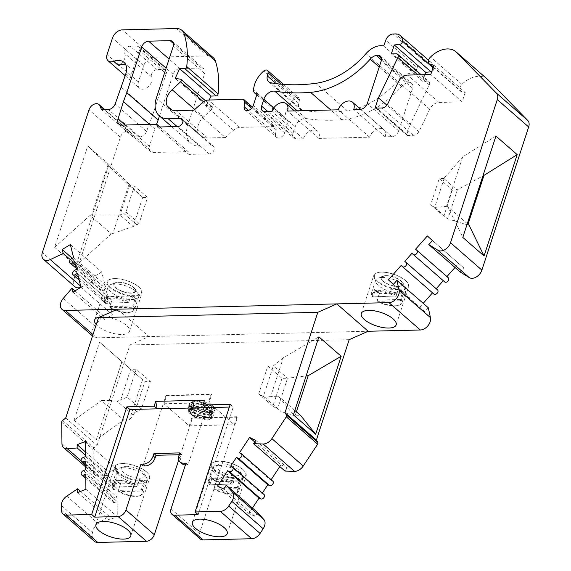 <?xml version="1.0" encoding="UTF-8"?>
<svg xmlns="http://www.w3.org/2000/svg" width="571" height="571" viewBox="0 0 571 571"><rect width="100%" height="100%" fill="white"/><g stroke="black" fill="none" stroke-linecap="round" stroke-linejoin="round"><path stroke-width="0.43" stroke-dasharray="2.85 2.14" d="M149.602 124.428L154.812 128.967L156.568 124.257M159.473 115.977L173.099 74.287A6.417 4.368 131.1 0 1 179.965 68.541L201.499 68.02A6.417 4.368 131.1 0 1 203.876 68.806A6.417 4.368 131.1 0 1 204.682 73.523L187.673 125.563A24.018 16.352 -48.9 0 0 190.693 143.207A24.018 16.352 -48.9 0 0 199.607 146.155L212.041 145.855L182.891 120.431M487.341 79.155A23.283 15.852 -48.9 0 0 461.882 84.38A5.382 3.662 -48.9 0 0 460.697 91.289A5.382 3.662 -48.9 0 0 461.982 91.895L465.222 92.495L433.846 65.13M465.222 92.495L462.153 101.888L430.777 74.523M462.153 101.888L438.985 102.452A9.165 6.238 -48.9 0 0 429.742 109.261L418.921 131.68L387.552 104.315M418.921 131.68A6.01 4.09 131.1 0 1 413.318 135.334L407.551 135.47A1.42 0.971 131.1 0 1 407.023 135.298A1.42 0.971 131.1 0 1 406.845 134.256L409.814 125.177L386.91 105.2M409.814 125.177L429.264 84.858A3.669 2.498 -48.9 0 0 429.028 81.61A3.669 2.498 -48.9 0 0 427.672 81.161L422.718 81.282L391.342 53.917M422.718 81.282L424.881 74.665M431.747 71.568A2.748 1.87 -48.9 0 0 433.874 68.52A12.905 8.786 -48.9 0 0 431.597 62.867A12.905 8.786 -48.9 0 0 426.815 61.283L424.474 61.34A6.738 4.589 -48.9 0 0 417.18 67.656L385.803 40.291M417.18 67.656L415.003 73.366L383.633 45.994M415.003 73.366A18.336 12.483 -48.9 0 0 397.366 81.003A69.669 47.429 131.1 0 1 347.247 110.667A214.96 146.333 131.1 0 1 302.323 110.189A9.165 6.238 131.1 0 1 300.075 109.147A9.165 6.238 131.1 0 1 298.683 103.265L299.404 100.161A3.669 2.498 -48.9 0 0 298.847 97.805A3.669 2.498 -48.9 0 0 295.093 98.39A21.755 14.81 -48.9 0 0 284.943 117.383A6.417 4.368 -48.9 0 0 286.071 120.424A6.417 4.368 -48.9 0 0 288.448 121.209L257.078 93.844M288.448 121.209L284.636 132.872A5.681 3.869 131.1 0 1 280.925 137.276A5.681 3.869 131.1 0 1 276.45 137.261A5.681 3.869 131.1 0 1 275.507 134.035L276.171 129.738A4.582 3.119 -48.9 0 0 275.408 127.14A4.582 3.119 -48.9 0 0 273.709 126.576L239.777 127.397A9.165 6.238 -48.9 0 0 233.575 130.181L225.402 137.54L194.026 110.174M225.402 137.54L207.459 137.975A18.7 12.733 131.1 0 1 200.521 135.684A18.7 12.733 131.1 0 1 198.679 133.45A13.747 9.357 131.1 0 1 203.469 117.076L211.941 109.189A1.834 1.249 -48.9 0 0 212.398 106.791A1.834 1.249 -48.9 0 0 211.927 106.577L206.566 105.749L175.197 78.384M206.566 105.749L209.214 100.011M213.283 57.714A14.668 9.985 -48.9 0 0 207.844 55.915L153.642 57.228A9.165 6.238 -48.9 0 0 143.835 65.437L138.425 81.981A8.437 5.739 -48.9 0 0 139.488 88.177A8.437 5.739 -48.9 0 0 148.46 86.521A8.437 5.739 -48.9 0 0 151.622 76.907A5.039 3.433 131.1 0 1 152.585 72.203A5.039 3.433 131.1 0 1 157.011 69.548L164.041 69.377A4.582 3.119 131.1 0 1 165.74 69.94A4.582 3.119 131.1 0 1 166.154 73.745L139.338 50.348A4.582 3.119 -48.9 0 0 138.924 46.544A4.582 3.119 -48.9 0 0 137.226 45.98L130.188 46.151A5.039 3.433 -48.9 0 0 125.763 48.806A5.039 3.433 -48.9 0 0 124.806 53.51A8.437 5.739 131.1 0 1 118.226 65.308M121.395 87.342L152.764 114.707L146.526 131.416A6.417 4.368 131.1 0 1 139.767 136.869L132.936 137.033L101.559 109.668M132.936 137.033L131.137 133.022A6.873 4.682 -48.9 0 0 130.288 131.858A6.873 4.682 -48.9 0 0 124.878 131.837A6.873 4.682 -48.9 0 0 120.388 137.168L73.709 279.983A9.165 6.238 -48.9 0 0 74.865 286.713M54.638 247.3L75.893 265.836L109.018 164.505L87.763 145.969L54.638 247.3L90.075 215.374L111.324 233.917L112.894 233.51L129.082 183.969L109.018 164.505M407.637 82.802L409.428 82.759A6.417 4.368 131.1 0 1 411.812 83.544A6.417 4.368 131.1 0 1 412.619 88.262L398.679 130.909A6.417 4.368 131.1 0 1 391.82 136.647L385.118 136.812A9.893 6.731 -48.9 0 0 383.869 129.553A9.893 6.731 -48.9 0 0 376.096 129.517A9.893 6.731 -48.9 0 0 369.63 137.19L318.861 138.418A9.9 6.738 -48.9 0 0 317.619 131.144A9.9 6.738 -48.9 0 0 309.825 131.109A9.9 6.738 -48.9 0 0 303.358 138.789L296.178 138.967A6.417 4.368 131.1 0 1 293.801 138.175A6.417 4.368 131.1 0 1 292.994 133.464L295.214 126.669A9.165 6.238 131.1 0 1 306.092 118.525A225.138 153.264 -48.9 0 0 341.95 119.71A79.662 54.231 -48.9 0 0 401.584 86.507A9.165 6.238 131.1 0 1 407.637 82.802L381.478 59.984M385.118 136.812L353.742 109.446M369.63 137.19L338.253 109.825M318.861 138.418L287.484 111.052M303.358 138.789L271.982 111.424M178.78 459.812L192.37 418.243L191.863 417.801L189.237 425.83L163.941 403.761L166.561 395.732L166.054 395.289L142.957 465.972M80.575 491.388L108.99 516.17L98.155 523.486A9.165 6.238 -48.9 0 0 92.695 532.857L92.773 537.468A9.165 6.238 -48.9 0 0 94.386 541.329M77.663 492.53L109.032 519.895L108.99 516.17M85.693 469.69L117.069 497.055L114.778 497.955A2.748 1.87 -48.9 0 0 112.737 500.01A2.748 1.87 -48.9 0 0 112.994 502.266A2.748 1.87 -48.9 0 0 114.828 502.43L117.119 501.524L85.743 474.158M85.6 461.047L116.976 488.412L117.069 497.055M85.55 456.579L116.927 483.944L114.628 484.843A2.748 1.87 -48.9 0 0 112.587 486.892A2.748 1.87 -48.9 0 0 112.851 489.147A2.748 1.87 -48.9 0 0 114.678 489.311L116.976 488.412M85.379 441.447L116.755 468.812L116.927 483.944M85.5 451.996L108.497 472.06L116.755 468.812M85.536 455.273L108.533 475.336L108.497 472.06M62.632 420.506L93.987 447.885A1.834 1.249 -48.9 0 0 93.087 449.613L93.33 471.075A9.165 6.238 -48.9 0 0 94.943 474.979A9.165 6.238 -48.9 0 0 98.69 476.086L108.533 475.336M65.708 418.008L97.084 445.373L93.987 447.885M117.533 309.204L148.91 336.569L129.903 344.977L97.084 445.373M74.109 420.17L96.378 439.591L121.873 361.571L99.611 342.15L74.109 420.17L101.431 400.557L123.7 419.978L96.378 439.591M74.987 290.889L103.344 315.62L94.622 325.77A9.165 6.238 -48.9 0 0 93.359 336.704A9.165 6.238 -48.9 0 0 96.763 337.832L92.994 334.542M72.938 292.124L104.307 319.489L103.344 315.62M76.5 269.276L107.869 296.642L105.635 297.991A2.748 1.87 -48.9 0 0 104.329 302.059A2.748 1.87 -48.9 0 0 106.634 301.988L108.868 300.646L77.499 273.281M74.551 261.475L105.928 288.84L107.869 296.642M73.552 257.478L104.928 284.843L102.687 286.185A2.748 1.87 -48.9 0 0 101.381 290.261A2.748 1.87 -48.9 0 0 103.686 290.182L105.928 288.84M70.34 244.602L101.717 271.974L104.928 284.843M72.253 258.256L93.58 276.856L101.717 271.974M70.34 259.662L94.565 280.789L93.58 276.856M80.989 287.256A9.165 6.238 -48.9 0 0 81.632 286.97L94.565 280.789M432.375 240.534L463.752 267.899L460.162 271.946M427.329 235.966L463.752 267.899M455.03 267.471L458.706 263.331M411.941 253.31L444.702 281.931M401.17 265.444L433.931 294.065M428.286 307.755L424.76 311.73L393.383 284.365M255.822 440.369L287.199 467.735L285 471.068M254.752 441.99L280.953 464.837L287.199 467.735M239.435 452.853L270.811 480.218L271.139 479.719M279.826 466.55L280.953 464.837M272.852 481.217A2.748 1.87 -48.9 0 0 272.545 481.018L270.811 480.218M230.648 466.186L262.018 493.551L262.346 493.051M264.066 494.55A2.748 1.87 -48.9 0 0 263.759 494.35L262.018 493.551M257.628 512.572L255.13 516.362L223.761 488.997M186.01 463.117L188.037 464.88L211.134 394.204L211.641 394.64L209.022 402.669L234.324 424.738L236.944 416.709L237.45 417.151L199.386 533.614A7.33 4.989 -48.9 0 0 200.307 539.003M159.887 126.962L188.152 151.622L153.092 152.471A7.33 4.989 131.1 0 1 150.373 151.572A7.33 4.989 131.1 0 1 149.416 146.29L154.812 128.967M212.041 145.855A4.589 3.126 131.1 0 1 213.511 146.412A4.589 3.126 131.1 0 1 213.59 150.894A4.589 3.126 131.1 0 1 209.179 153.892L188.865 154.384L188.152 151.622M157.489 127.019L188.865 154.384M125.856 73.695L130.409 77.663L139.338 50.348M166.154 73.745L152.764 114.707M130.409 77.663A15.51 10.564 -48.9 0 0 128.454 66.265A15.51 10.564 -48.9 0 0 125.756 64.773M185.518 464.616L188.037 464.88M179.801 452.91L181.828 454.68L181.036 457.085A9.165 6.238 -48.9 0 0 182.192 463.823M185.411 464.944A9.165 6.238 -48.9 0 0 185.882 464.93M179.201 454.737L181.828 454.68M166.054 395.289L211.134 394.204M85.914 489.29L117.291 516.655L109.032 519.895M117.119 501.524L117.291 516.655M217.508 486.107L248.885 513.472L252.453 508.062M255.13 516.362L248.885 513.472M243.068 469.762A18.336 7.102 18.1 0 1 244.98 471.76A18.336 7.102 18.1 0 1 246.137 475.807A18.336 7.102 18.1 0 1 238.828 478.941A18.336 7.102 18.1 0 1 219.657 473.994A18.336 7.102 18.1 0 1 211.284 464.416A18.336 7.102 18.1 0 1 214.603 461.839A18.336 7.102 18.1 0 1 243.068 469.762M146.626 472.096A18.336 7.102 18.1 0 1 148.539 474.094A18.336 7.102 18.1 0 1 149.695 478.141A18.336 7.102 18.1 0 1 142.393 481.274A18.336 7.102 18.1 0 1 123.215 476.328A18.336 7.102 18.1 0 1 114.842 466.75A18.336 7.102 18.1 0 1 118.161 464.173A18.336 7.102 18.1 0 1 146.626 472.096M96.763 337.832L368.195 331.259M349.188 339.674L129.903 344.977M80.989 287.284L112.366 314.65L104.307 319.489M108.868 300.646L112.366 314.65M102.259 305.828L96.164 300.51M393.469 284.272L403.561 293.073C406.495 293.737 408.522 295.507 409.657 298.39L419.764 307.205L423.211 303.322M424.76 311.73L419.764 307.205M409.657 298.39L403.561 293.073M99.946 316.984A18.336 7.102 18.1 0 1 126.419 325.32A18.336 7.102 18.1 0 1 129.489 331.358A18.336 7.102 18.1 0 1 114.899 333.757A18.336 7.102 18.1 0 1 96.249 324.571M138.917 287.085A18.336 7.102 18.1 0 1 139.188 287.327A18.336 7.102 18.1 0 1 141.986 293.123A18.336 7.102 18.1 0 1 122.351 294.186A18.336 7.102 18.1 0 1 107.134 281.731A18.336 7.102 18.1 0 1 112.815 278.705A18.336 7.102 18.1 0 1 138.917 287.085M405.581 280.632A18.336 7.102 18.1 0 1 405.853 280.868A18.336 7.102 18.1 0 1 408.65 286.671A18.336 7.102 18.1 0 1 389.022 287.727A18.336 7.102 18.1 0 1 373.798 275.279A18.336 7.102 18.1 0 1 379.487 272.253A18.336 7.102 18.1 0 1 405.581 280.632M75.893 265.836L111.324 233.917M129.082 183.969L142.957 197.573L129.803 186.096L87.763 145.969M107.833 165.426L91.638 214.967L90.075 215.374M467.984 224.282L467.777 224.917L469.098 225.26M467.299 223.689L447.85 206.716L462.81 237.422M447.85 206.716L446.522 206.381L462.717 156.839L495.928 136.091M462.717 156.839L443.824 178.495L456.978 189.972L482.902 175.954M443.824 178.495L439.213 178.609L452.368 190.079L456.978 189.972M457.392 189.708L447.857 218.886L445.259 217.33L432.104 205.853L434.702 207.416L447.857 218.886L467.777 224.917M142.957 197.573L147.568 197.459L134.413 185.982L129.803 186.096M129.553 185.853L120.01 215.031L123.679 213.318L136.84 224.796L133.171 226.501L120.01 215.031L91.638 214.967M142.707 197.323L133.171 226.501L112.894 233.51M444.238 178.238L434.702 207.416L446.522 206.381M134.413 185.982L125.913 211.984L123.679 213.318M136.84 224.796L139.074 223.461L147.568 197.459M452.368 190.079L443.867 216.081L445.259 217.33M432.104 205.853L430.712 204.604L439.213 178.609M99.611 342.15L121.966 361.707L109.332 400.364L101.431 400.557M123.7 419.978L129.446 419.835L142.572 379.679L121.873 361.571M142.572 379.679L121.966 361.707M293.401 414.86L278.562 396.267L270.668 396.46L283.302 357.803L318.904 336.84M283.302 357.803L273.352 365.883L287.52 378.238L306.127 375.925M296.392 411.819L295.086 415.831L300.831 415.688M294.836 410.463L278.562 396.267M133.214 415.217L134.806 412.433L144.856 381.692L150.38 381.556L136.212 369.201L130.68 369.33L120.638 400.078L117.084 401.149L133.214 415.217L129.446 419.835M109.332 400.364L117.084 401.149M265.08 397.566L263.302 396.624L273.352 365.883L267.828 366.011L281.995 378.373L287.52 378.238L277.477 408.979L281.21 411.634L265.08 397.566L270.668 396.46M295.086 415.831L281.21 411.634M134.806 412.433L141.273 409.414L150.38 381.556M136.212 369.201L127.105 397.059L120.638 400.078M263.302 396.624L258.72 393.869L267.828 366.011M281.995 378.373L272.888 406.231L277.477 408.979M230.234 404.339L233.268 406.987L198.087 514.621M233.268 406.987L229.335 407.08M204.532 400.178L205.995 407.644M405.239 280.318A17.765 6.881 18.1 0 1 405.503 280.554A17.765 6.881 18.1 0 1 401.427 289.197A17.765 6.881 18.1 0 1 378.138 281.589A17.765 6.881 18.1 0 1 379.958 272.203A17.765 6.881 18.1 0 1 405.239 280.318M138.575 286.77A17.765 6.881 18.1 0 1 138.839 287.006A17.765 6.881 18.1 0 1 134.763 295.65A17.765 6.881 18.1 0 1 111.466 288.041A17.765 6.881 18.1 0 1 113.286 278.655A17.765 6.881 18.1 0 1 138.575 286.77M146.34 471.71A17.801 6.895 18.1 0 1 148.196 473.644A17.801 6.895 18.1 0 1 130.259 478.598A17.801 6.895 18.1 0 1 118.711 464.009A17.801 6.895 18.1 0 1 146.34 471.71M242.775 469.376A17.801 6.895 18.1 0 1 244.638 471.311A17.801 6.895 18.1 0 1 226.694 476.264A17.801 6.895 18.1 0 1 215.146 461.675A17.801 6.895 18.1 0 1 242.775 469.376M237.45 417.151L192.37 418.243M141.273 409.414L127.105 397.059M258.72 393.869L272.888 406.231M126.184 466.3A12.376 4.796 18.1 0 1 144.313 473.83A12.376 4.796 18.1 0 1 131.523 476.814A12.376 4.796 18.1 0 1 122.965 466.85A12.376 4.796 18.1 0 1 126.184 466.3M221.905 463.98A12.376 4.796 18.1 0 1 240.034 471.51A12.376 4.796 18.1 0 1 227.244 474.501A12.376 4.796 18.1 0 1 218.686 464.537A12.376 4.796 18.1 0 1 221.905 463.98M139.074 223.461L125.913 211.984M430.712 204.604L443.867 216.081M386.167 275.793A10.999 4.261 18.1 0 1 397.673 278.762A10.999 4.261 18.1 0 1 402.698 284.508A10.999 4.261 18.1 0 1 390.914 285.136A10.999 4.261 18.1 0 1 381.785 277.67A10.999 4.261 18.1 0 1 386.167 275.793M118.697 282.267A10.999 4.261 18.1 0 1 130.202 285.229A10.999 4.261 18.1 0 1 135.227 290.974A10.999 4.261 18.1 0 1 123.443 291.61A10.999 4.261 18.1 0 1 114.314 284.144A10.999 4.261 18.1 0 1 118.697 282.267M166.561 395.732L211.641 394.64M236.944 416.709L191.863 417.801M197.245 400.699A11.456 4.44 -161.9 0 0 193.148 401.199L193.712 407.323L200.549 410.956L210.064 412.526L214.974 410.299L215.053 409.364L212.369 405.91L197.245 400.699M163.941 403.761L209.022 402.669M189.237 425.83L234.324 424.738M198.18 418.365A11.456 4.44 18.1 0 1 194.996 417.073C186.417 412.091 185.91 409.029 193.483 407.887C200.642 408.479 206.445 410.749 210.899 414.696L207.387 420.092L198.18 418.365L191.927 414.931L189.122 410.085L189.872 409.036L195.932 407.872L203.533 409.514L210.085 413.34L211.256 416.138L207.466 417.786L197.416 415.41L189.879 407.765L190.628 406.716L194.882 405.524L210.049 410.185L212.077 413.64L204.846 415.06L197.545 412.783L190.664 405.367L192.613 403.59L195.81 403.012L207.337 405.681L211.67 408.479L207.887 406.181L194.561 403.055L188.751 405.703L196.681 414.146L205.089 416.73L213.426 415.038L211.099 411.013L193.626 405.567L188.823 406.902L187.966 408.101L188.915 411.405L196.652 416.809L208.229 419.478L212.605 417.544L211.263 414.296L210.128 413.29L193.105 407.901L195.932 407.872L203.533 409.514L209.293 412.505L211.313 415.959L207.437 417.629L204.09 417.38L192.677 412.633L189.907 407.687L199.443 405.695L206.581 408.001L210.064 410.135L212.077 413.64M210.82 407.815L212.826 411.334L203.305 412.098L191.513 404.546L191.449 402.976L196.588 400.714L195.332 400.756L189.529 403.312L189.615 405.096L196.966 411.377L207.815 414.546L214.175 412.74L211.67 408.479M215.053 409.364L212.619 406.102L195.332 400.756M194.996 417.073L189.08 410.228L194.333 407.858M210.128 413.29L209.257 412.605M200.549 410.956L210.271 412.79L212.219 412.569L214.803 410.82L212.676 406.88L202.163 402.134L192.291 401.72L189.344 403.89L189.422 405.681L192.406 409.279L209.728 415.196L213.982 413.318L207.694 406.759L199.493 404.075L188.558 406.281L191.692 411.855L204.903 417.315L208.693 417.587L213.233 415.624L209.129 410.371L198.187 406.495L188.63 407.487L187.773 408.679L190.935 414.153L208.065 420.056L212.412 418.122L210.899 414.696M193.148 401.199L191.499 402.819L194.347 407.844L203.305 412.098L210.649 412.655L212.883 411.156L210.877 407.644C206.802 403.933 194.839 401.884 192.613 403.59L190.693 405.296L190.757 406.859L193.391 410.049L208.472 415.238L212.069 413.654M123.108 467.742A16.045 6.217 18.1 0 1 146.611 477.506A16.045 6.217 18.1 0 1 147.211 480.454A16.045 6.217 18.1 0 1 130.031 481.374A16.045 6.217 18.1 0 1 116.712 470.483A16.045 6.217 18.1 0 1 118.939 468.463A16.045 6.217 18.1 0 1 123.108 467.742M118.904 480.596A16.045 6.217 18.1 0 1 137.297 485.835L139.659 478.605A16.045 6.217 18.1 0 1 144.684 482.995L142.322 490.218L141.301 489.811L141.315 491.06A15.124 5.86 18.1 0 1 139.781 495.728A15.124 5.86 18.1 0 1 118.739 491.602L118.233 490.803L120.595 483.573A16.045 6.217 18.1 0 1 115.563 479.19L113.201 486.421A16.045 6.217 18.1 0 1 113.115 486.285A16.045 6.217 18.1 0 1 112.516 483.337A16.045 6.217 18.1 0 1 118.904 480.596M144.684 482.995L120.381 483.937A15.139 5.867 18.1 0 1 116.334 480.411L114.229 486.835L113.201 486.421L113.679 487.191A15.124 5.86 18.1 0 1 119.146 481.838A15.124 5.86 18.1 0 1 136.255 486.642L137.297 485.835L137.247 486.278L139.338 479.854A15.139 5.867 18.1 0 1 143.385 483.38L141.301 489.811L118.276 490.368L118.739 491.602L141.315 491.06L142.322 490.225A16.045 6.217 18.1 0 1 143.007 493.301A16.045 6.217 18.1 0 1 140.787 495.328A16.045 6.217 18.1 0 1 118.233 490.803L120.595 483.573M116.334 480.411L139.338 479.854L139.659 478.605M116.334 480.404L115.563 479.19M113.65 487.134L137.247 486.278L113.679 487.191M118.668 282.345A10.999 4.261 18.1 0 1 130.174 285.314A10.999 4.261 18.1 0 1 135.199 291.06A10.999 4.261 18.1 0 1 123.415 291.695A10.999 4.261 18.1 0 1 114.286 284.23A10.999 4.261 18.1 0 1 118.668 282.345M118.418 282.124A11.456 4.44 18.1 0 1 135.206 289.097A11.456 4.44 18.1 0 1 123.365 291.867A11.456 4.44 18.1 0 1 115.435 282.638A11.456 4.44 18.1 0 1 118.418 282.124M114.571 283.937A16.045 6.217 18.1 0 1 138.075 293.701A16.045 6.217 18.1 0 1 138.674 296.642A16.045 6.217 18.1 0 1 121.495 297.57A16.045 6.217 18.1 0 1 108.183 286.678A16.045 6.217 18.1 0 1 110.403 284.651A16.045 6.217 18.1 0 1 114.571 283.937M110.374 296.784A16.045 6.217 18.1 0 1 128.761 302.03L131.123 294.8A16.045 6.217 18.1 0 1 136.148 299.183L133.785 306.413A16.045 6.217 18.1 0 1 134.478 309.496A16.045 6.217 18.1 0 1 132.251 311.516A16.045 6.217 18.1 0 1 109.696 306.998L112.059 299.768A16.045 6.217 18.1 0 1 107.034 295.385L104.671 302.609A16.045 6.217 18.1 0 1 104.579 302.473A16.045 6.217 18.1 0 1 103.979 299.525A16.045 6.217 18.1 0 1 110.374 296.784M107.034 295.385L107.798 296.599L130.802 296.042A15.139 5.867 18.1 0 1 134.856 299.575L132.765 305.999L133.785 306.413L132.786 307.248A15.124 5.86 18.1 0 1 131.244 311.923A15.124 5.86 18.1 0 1 110.21 307.798L109.739 306.556L111.852 300.132A15.139 5.867 18.1 0 1 107.805 296.599L105.692 303.023L104.671 302.609L105.15 303.379A15.124 5.86 18.1 0 1 110.617 298.033A15.124 5.86 18.1 0 1 127.726 302.837L128.761 302.03L128.718 302.466L131.123 294.8M112.059 299.768L111.852 300.132L134.856 299.575L136.148 299.183M105.114 303.329L128.718 302.466L105.15 303.379M109.739 306.556L132.765 305.999L132.779 307.248L110.21 307.798L109.739 306.556M218.829 465.429A16.045 6.217 18.1 0 1 242.332 475.193A16.045 6.217 18.1 0 1 242.932 478.134A16.045 6.217 18.1 0 1 225.752 479.062A16.045 6.217 18.1 0 1 212.433 468.17A16.045 6.217 18.1 0 1 214.66 466.143A16.045 6.217 18.1 0 1 218.829 465.429M214.625 478.277A16.045 6.217 18.1 0 1 233.018 483.523L235.38 476.293A16.045 6.217 18.1 0 1 240.405 480.675L238.043 487.905A16.045 6.217 18.1 0 1 238.728 490.989A16.045 6.217 18.1 0 1 236.508 493.009A16.045 6.217 18.1 0 1 213.954 488.49L216.316 481.26A16.045 6.217 18.1 0 1 211.284 476.878L208.922 484.101A16.045 6.217 18.1 0 1 208.836 483.965A16.045 6.217 18.1 0 1 208.237 481.018A16.045 6.217 18.1 0 1 214.625 478.277M211.284 476.878L212.055 478.091L235.059 477.534A15.139 5.867 18.1 0 1 239.106 481.067L237.022 487.491L238.043 487.905L237.036 488.74A15.124 5.86 18.1 0 1 235.502 493.415A15.124 5.86 18.1 0 1 214.46 489.29L213.997 488.048L216.109 481.624A15.139 5.867 18.1 0 1 212.055 478.091L209.95 484.515L208.922 484.101L209.4 484.872A15.124 5.86 18.1 0 1 214.874 479.526A15.124 5.86 18.1 0 1 231.976 484.329L233.018 483.523L232.968 483.958L235.38 476.293M216.316 481.26L216.109 481.624L239.106 481.067L240.405 480.675M208.836 483.965L209.4 484.872L232.968 483.958L209.4 484.872M213.997 488.048L237.022 487.491L237.036 488.74L214.46 489.29L213.997 488.048M386.139 275.872A10.999 4.261 18.1 0 1 397.644 278.841A10.999 4.261 18.1 0 1 402.669 284.586A10.999 4.261 18.1 0 1 390.885 285.222A10.999 4.261 18.1 0 1 381.756 277.756A10.999 4.261 18.1 0 1 386.139 275.872M385.889 275.65A11.456 4.44 18.1 0 1 402.676 282.624A11.456 4.44 18.1 0 1 390.828 285.393A11.456 4.44 18.1 0 1 382.905 276.164A11.456 4.44 18.1 0 1 385.889 275.65M382.042 277.463A16.045 6.217 18.1 0 1 405.546 287.227A16.045 6.217 18.1 0 1 406.145 290.168A16.045 6.217 18.1 0 1 388.965 291.096A16.045 6.217 18.1 0 1 375.654 280.204A16.045 6.217 18.1 0 1 377.874 278.184A16.045 6.217 18.1 0 1 382.042 277.463M377.845 290.318A16.045 6.217 18.1 0 1 396.231 295.557L398.594 288.326A16.045 6.217 18.1 0 1 403.618 292.709L401.256 299.939A16.045 6.217 18.1 0 1 401.948 303.023A16.045 6.217 18.1 0 1 399.721 305.042A16.045 6.217 18.1 0 1 377.167 300.524L379.529 293.294A16.045 6.217 18.1 0 1 374.505 288.912L372.142 296.135A16.045 6.217 18.1 0 1 372.049 295.999A16.045 6.217 18.1 0 1 371.45 293.051A16.045 6.217 18.1 0 1 377.845 290.318M375.275 290.125L398.272 289.568A15.139 5.867 18.1 0 1 402.327 293.101L400.235 299.525L401.256 299.939L400.25 300.774A15.124 5.86 18.1 0 1 398.715 305.449A15.124 5.86 18.1 0 1 377.681 301.324L377.21 300.082L379.322 293.658A15.139 5.867 18.1 0 1 375.275 290.125L373.163 296.549L372.142 296.135L372.62 296.906A15.124 5.86 18.1 0 1 378.088 291.56A15.124 5.86 18.1 0 1 395.189 296.363L396.231 295.557L396.188 295.992L398.594 288.326M379.529 293.294L379.322 293.658L402.327 293.101L403.618 292.709M375.268 290.125L374.505 288.912M372.049 295.999L372.62 296.906L396.188 295.992L372.62 296.906M377.21 300.082L400.235 299.525L400.25 300.774L377.681 301.324L377.21 300.082M173.099 74.287L166.111 68.192M179.965 68.541L169.095 59.063M201.499 68.02L173.605 43.696M204.682 73.523L173.313 46.158M187.673 125.563L156.304 98.198M199.607 146.155L177.124 126.548M461.882 84.38L430.513 57.014M461.982 91.895L433.282 66.857M438.985 102.452L407.608 75.087M429.742 109.261L398.365 81.896M413.318 135.334L381.942 107.969M407.551 135.47L376.175 108.105M406.845 134.256L376.846 108.09M429.264 84.858L417.779 74.837M427.672 81.161L396.295 53.795M433.874 68.52L432.989 67.749M426.815 61.283L395.439 33.917M424.474 61.34L393.098 33.974M397.366 81.003L365.997 53.638M347.247 110.667L315.87 83.302M302.323 110.189L270.947 82.824M298.683 103.265L276.164 83.623M299.404 100.161L281.082 84.18M295.093 98.39L263.716 71.025M284.943 117.383L253.567 90.018M284.636 132.872L253.267 105.507M275.507 134.035L248.399 110.396M276.171 129.738L251.597 108.304M273.709 126.576L242.332 99.211M239.777 127.397L208.401 100.032M233.575 130.181L202.205 102.816M207.459 137.975L176.082 110.61M198.679 133.45L171.607 109.832M203.469 117.076L194.782 109.496M211.941 109.189L203.476 101.809M211.927 106.577L180.557 79.212M207.844 55.915L176.468 28.55M153.642 57.228L122.265 29.863M143.835 65.437L112.458 38.071M138.425 81.981L107.055 54.616M146.526 131.416L115.156 104.05M139.767 136.869L108.397 109.504M131.137 133.022L104.286 109.603M120.388 137.168L89.012 109.803M73.709 279.983L42.333 252.618M273.759 107.948L295.214 126.669M306.092 118.525L297.248 110.817M341.95 119.71L330.823 110.003M401.584 86.507L379.244 67.021M409.428 82.759L381.542 58.435M412.619 88.262L381.242 60.897M398.679 130.909L367.303 103.544M391.82 136.647L360.444 109.282M296.178 138.967L264.801 111.602M292.994 133.464L267.842 111.523M61.397 510.103L92.773 537.468M61.325 505.492L92.695 532.857M66.778 496.12L98.155 523.486M85.778 477.092L114.828 502.43M83.402 470.59L114.778 497.955M85.629 463.973L114.678 489.311M83.259 457.478L114.628 484.843M80.989 460.647L98.69 476.086M61.953 443.71L93.33 471.075M61.711 422.247L93.087 449.613M63.245 298.405L94.622 325.77M78.548 277.492L106.634 301.988M74.259 270.618L105.635 297.991M75.6 265.693L103.686 290.182M71.311 258.82L102.687 286.185M80.718 286.171L81.632 286.97M241.169 453.652L272.545 481.018M232.383 466.985L263.759 494.35M171.043 508.897L199.386 533.614M125.028 125.02L149.416 146.29M121.723 125.106L153.092 152.471M209.179 153.892L177.809 126.526M151.622 76.907L124.806 53.51M157.011 69.548L130.188 46.151M164.041 69.377L137.226 45.98M179.016 455.323L181.036 457.085M172.506 41.44L203.876 68.806M171.743 126.676L190.693 143.207M433.153 67.264L460.697 91.289M375.647 107.933L407.023 135.298M421.177 74.758L429.028 81.61M428.564 60.219L431.597 62.867M268.698 81.781L300.075 109.147M283.459 84.38L298.847 97.805M256.75 94.85L286.071 120.424M245.08 109.896L276.45 137.261M252.482 107.141L275.408 127.14M169.144 108.319L200.521 135.684M205.439 100.717L212.398 106.791M104.757 109.589L130.288 131.858M380.436 56.179L411.812 83.544M360.622 109.275L383.869 129.553M294.393 110.881L317.619 131.144M262.424 110.81L293.801 138.175M85.793 478.541L112.994 502.266M85.65 465.422L112.851 489.147M85.664 466.885L94.943 474.979M92.523 335.976L93.359 336.704M79.212 280.154L104.329 302.059M76.271 268.356L101.381 290.261M119.004 124.207L150.373 151.572M182.142 119.046L213.511 146.412M125.192 75.707L139.488 88.177M138.924 46.544L165.74 69.94M123.9 62.296L128.454 66.265M227.229 533.642L246.137 475.807M192.377 522.251L211.284 464.416M130.795 535.976L149.695 478.141M95.942 524.585L114.842 466.75M129.489 331.358L141.986 293.123M94.636 319.967L107.134 281.731M396.16 324.906L408.65 286.671M361.3 313.515L373.798 275.279M379.958 272.203L379.487 272.253M113.286 278.655L112.815 278.705M118.711 464.009L118.161 464.173M148.196 473.644L148.539 474.094M215.146 461.675L214.603 461.839M244.638 471.311L244.98 471.76M194.561 403.055L195.81 403.012M211.099 411.013L210.107 410.235M193.626 405.567L194.882 405.524M189.529 403.312L189.344 403.89M214.175 412.74L213.982 413.318M188.751 405.703L188.558 406.281M213.426 415.038L213.233 415.624M187.966 408.101L187.773 408.679M212.605 417.544L212.412 418.122M214.974 410.299L214.803 410.82M210.271 412.79L209.022 412.84M192.406 409.279L193.391 410.049M209.728 415.196L208.472 415.238M191.692 411.855L192.677 412.633M208.693 417.587L207.437 417.629M190.935 414.153L191.927 414.931M208.065 420.056L207.387 420.078M193.697 407.337L194.347 407.844M122.965 466.85L118.939 468.463M144.313 473.83L146.611 477.506M116.712 470.483L112.516 483.337M147.211 480.454L143.007 493.301M139.781 495.728L140.787 495.328M113.643 487.127L113.115 486.285M115.435 282.638L110.403 284.651M135.206 289.097L138.075 293.701M108.183 286.678L103.979 299.525M138.674 296.642L134.478 309.496M131.244 311.923L132.251 311.516M105.107 303.315L104.579 302.473M218.686 464.537L214.66 466.143M240.034 471.51L242.332 475.193M212.433 468.17L208.237 481.018M242.932 478.134L238.728 490.989M235.502 493.415L236.508 493.009M382.905 276.164L377.874 278.184M402.676 282.624L405.546 287.227M375.654 280.204L371.45 293.051M406.145 290.168L401.948 303.023M398.715 305.449L399.721 305.042"/><path stroke-width="0.86" d="M156.568 124.257L158.146 120.031L126.776 92.666L123.436 101.602L149.602 124.428M182.891 120.431L180.664 118.49L168.231 118.789A24.018 16.352 131.1 0 1 159.323 115.842A24.018 16.352 131.1 0 1 156.304 98.198L173.313 46.158A6.417 4.368 -48.9 0 0 172.506 41.44A6.417 4.368 -48.9 0 0 170.122 40.655L148.588 41.176A6.417 4.368 -48.9 0 0 141.722 46.922L126.776 92.666M158.146 120.031L159.473 115.977M497.291 99.597L450.505 242.739A9.165 6.238 131.1 0 1 437.85 250.226L428.785 244.581L460.162 271.946L469.226 277.592A9.165 6.238 -48.9 0 0 481.881 270.104L528.667 126.962A9.165 6.238 -48.9 0 0 527.761 120.46L487.969 79.747A23.283 15.852 -48.9 0 0 487.341 79.155L455.972 51.79A23.283 15.852 131.1 0 1 456.593 52.382L496.385 93.094A9.165 6.238 131.1 0 1 497.291 99.597L528.667 126.962M484.065 255.958L462.81 237.422L495.928 136.091L517.183 154.627L484.065 255.958L469.098 225.26L467.299 223.689M386.91 105.2L378.437 97.812L375.468 106.891A1.42 0.971 -48.9 0 0 375.647 107.933A1.42 0.971 -48.9 0 0 376.175 108.105L381.942 107.969A6.01 4.09 -48.9 0 0 387.552 104.315L398.365 81.896A9.165 6.238 131.1 0 1 407.608 75.087L430.777 74.523L433.846 65.13L430.605 64.53A5.382 3.662 131.1 0 1 429.321 63.923A5.382 3.662 131.1 0 1 430.513 57.014A23.283 15.852 131.1 0 1 455.972 51.79M424.881 74.665L425.645 72.317L394.275 44.952L391.342 53.917L396.295 53.795A3.669 2.498 131.1 0 1 397.659 54.245A3.669 2.498 131.1 0 1 397.894 57.493L378.437 97.812M209.214 100.011L211.034 96.078L179.658 68.713L175.197 78.384L180.557 79.212A1.834 1.249 131.1 0 1 181.021 79.426A1.834 1.249 131.1 0 1 180.564 81.824L172.092 89.711A13.747 9.357 -48.9 0 0 167.31 106.085A18.7 12.733 -48.9 0 0 169.144 108.319A18.7 12.733 -48.9 0 0 176.082 110.61L194.026 110.174L202.205 102.816A9.165 6.238 131.1 0 1 208.401 100.032L242.332 99.211A4.582 3.119 131.1 0 1 244.031 99.775A4.582 3.119 131.1 0 1 244.795 102.373L244.131 106.677A5.681 3.869 -48.9 0 0 245.08 109.896A5.681 3.869 -48.9 0 0 249.548 109.91A5.681 3.869 -48.9 0 0 253.267 105.507L257.078 93.844A6.417 4.368 131.1 0 1 254.695 93.059A6.417 4.368 131.1 0 1 253.567 90.018A21.755 14.81 131.1 0 1 263.716 71.025A3.669 2.498 131.1 0 1 267.471 70.44A3.669 2.498 131.1 0 1 268.027 72.795L267.307 75.9A9.165 6.238 -48.9 0 0 268.698 81.781A9.165 6.238 -48.9 0 0 270.947 82.824A214.96 146.333 -48.9 0 0 315.87 83.302A69.669 47.429 -48.9 0 0 365.997 53.638A18.336 12.483 131.1 0 1 383.633 45.994L385.803 40.291A6.738 4.589 131.1 0 1 393.098 33.974L395.439 33.917A12.905 8.786 131.1 0 1 400.221 35.502A12.905 8.786 131.1 0 1 402.505 41.155A2.748 1.87 131.1 0 1 399.572 44.424L394.275 44.952M425.645 72.317L430.948 71.789A2.748 1.87 -48.9 0 0 431.747 71.568M92.994 334.542L65.387 310.467A9.165 6.238 131.1 0 1 61.989 309.339A9.165 6.238 131.1 0 1 63.245 298.405L71.967 288.255L72.938 292.124L80.989 287.284L77.499 273.281L75.258 274.622A2.748 1.87 131.1 0 1 72.952 274.694A2.748 1.87 131.1 0 1 74.259 270.618L76.5 269.276L74.551 261.475L72.31 262.817A2.748 1.87 131.1 0 1 70.005 262.896A2.748 1.87 131.1 0 1 71.311 258.82L73.552 257.478L70.34 244.602L62.21 249.491L63.188 253.424L50.255 259.605A9.165 6.238 131.1 0 1 43.489 259.348A9.165 6.238 131.1 0 1 42.333 252.618L89.012 109.803A6.873 4.682 131.1 0 1 93.508 104.472A6.873 4.682 131.1 0 1 98.919 104.493A6.873 4.682 131.1 0 1 99.768 105.656L101.559 109.668L108.397 109.504A6.417 4.368 -48.9 0 0 115.156 104.05L125.856 73.695A15.51 10.564 -48.9 0 0 123.9 62.296A15.51 10.564 -48.9 0 0 113.672 61.333A8.437 5.739 131.1 0 1 108.112 60.812A8.437 5.739 131.1 0 1 107.055 54.616L112.458 38.071A9.165 6.238 131.1 0 1 122.265 29.863L176.468 28.55A14.668 9.985 131.1 0 1 181.906 30.349A14.668 9.985 131.1 0 1 184.04 33.668A107.07 72.888 131.1 0 1 186.731 66.55A1.834 1.249 131.1 0 1 184.69 68.556L179.658 68.713M211.034 96.078L216.066 95.921A1.834 1.249 -48.9 0 0 218.101 93.915A107.07 72.888 -48.9 0 0 215.417 61.033A14.668 9.985 -48.9 0 0 213.283 57.714L181.906 30.349M274.715 91.16A9.165 6.238 -48.9 0 0 263.838 99.297L261.618 106.099A6.417 4.368 -48.9 0 0 262.424 110.81A6.417 4.368 -48.9 0 0 264.801 111.602L271.982 111.424A9.9 6.738 131.1 0 1 278.455 103.744A9.9 6.738 131.1 0 1 286.242 103.779A9.9 6.738 131.1 0 1 287.484 111.052L338.253 109.825A9.893 6.731 131.1 0 1 344.72 102.152A9.893 6.731 131.1 0 1 352.5 102.188A9.893 6.731 131.1 0 1 353.742 109.446L360.444 109.282A6.417 4.368 -48.9 0 0 367.303 103.544L381.242 60.897A6.417 4.368 -48.9 0 0 380.436 56.179A6.417 4.368 -48.9 0 0 378.059 55.394L376.26 55.437A9.165 6.238 -48.9 0 0 370.208 59.141A79.662 54.231 131.1 0 1 310.574 92.345A225.138 153.264 131.1 0 1 274.715 91.16L297.248 110.817M381.478 59.984L376.26 55.437M145.105 465.922A9.165 6.238 -48.9 0 0 155.198 457.714L155.983 455.301L153.963 453.538L153.171 455.943A9.165 6.238 131.1 0 1 143.085 464.152L145.105 465.922L142.957 465.972L140.93 464.209L125.963 509.989A7.33 4.989 131.1 0 1 118.118 516.555L94.722 517.119L91.681 514.471L126.862 406.837L154.141 406.181L155.719 401.363L204.532 400.178L202.955 404.996L230.234 404.339L195.054 511.973L220.32 511.359L251.697 538.724A9.165 6.238 -48.9 0 0 260.076 533.421L263.188 528.732A9.165 6.238 -48.9 0 0 263.823 519.474L257.628 512.572L226.259 485.207L232.447 492.109A9.165 6.238 131.1 0 1 231.812 501.367L228.7 506.056A9.165 6.238 131.1 0 1 220.32 511.359M97.791 542.45L66.414 515.085A9.165 6.238 131.1 0 1 63.017 513.957L94.386 541.329A9.165 6.238 -48.9 0 0 97.791 542.45L146.462 541.272A7.33 4.989 -48.9 0 0 154.306 534.706L178.78 459.812M63.017 513.957A9.165 6.238 131.1 0 1 61.397 510.103L61.325 505.492A9.165 6.238 131.1 0 1 66.778 496.12L77.62 488.805L80.575 491.388M77.62 488.805L77.663 492.53L85.914 489.29L85.743 474.158L83.452 475.065A2.748 1.87 131.1 0 1 81.617 474.901A2.748 1.87 131.1 0 1 81.36 472.645A2.748 1.87 131.1 0 1 83.402 470.59L85.693 469.69L85.6 461.047L83.309 461.946A2.748 1.87 131.1 0 1 81.475 461.782A2.748 1.87 131.1 0 1 81.218 459.527A2.748 1.87 131.1 0 1 83.259 457.478L85.55 456.579L85.379 441.447L77.128 444.695L85.5 451.996M77.128 444.695L77.164 447.971L85.536 455.273M77.164 447.971L67.314 448.72A9.165 6.238 131.1 0 1 63.574 447.614A9.165 6.238 131.1 0 1 61.953 443.71L61.711 422.247A1.834 1.249 131.1 0 1 62.632 420.506L65.708 418.008L98.526 317.612L117.533 309.204L336.826 303.893L317.819 312.308L285 412.705L316.377 440.07L349.188 339.674L368.195 331.259L336.826 303.893L388.965 302.63L420.342 329.995A9.165 6.238 -48.9 0 0 427.943 325.748A9.165 6.238 -48.9 0 0 430.463 317.64L428.286 307.755L396.916 280.39L399.093 290.275A9.165 6.238 131.1 0 1 396.567 298.383A9.165 6.238 131.1 0 1 388.965 302.63M71.967 288.255L74.987 290.889M62.21 249.491L72.253 258.256M63.188 253.424L70.34 259.662M43.489 259.348L74.865 286.713A9.165 6.238 -48.9 0 0 80.989 287.256M428.785 244.581L432.375 240.534L427.329 235.966L415.588 249.199L446.965 276.564L455.03 267.471M413.361 254.602L444.702 281.931A2.748 1.87 -48.9 0 0 444.716 281.946A2.748 1.87 -48.9 0 0 447.928 281.118A2.748 1.87 -48.9 0 0 448.349 277.82L446.965 276.564M415.588 249.199L416.98 250.455A2.748 1.87 131.1 0 1 416.552 253.752A2.748 1.87 131.1 0 1 413.347 254.58A2.748 1.87 131.1 0 1 413.325 254.566L411.941 253.31L404.818 261.332L436.194 288.698L443.289 280.704M404.818 261.332L406.209 262.589A2.748 1.87 131.1 0 1 405.781 265.886A2.748 1.87 131.1 0 1 402.576 266.714L433.931 294.065A2.748 1.87 -48.9 0 0 433.946 294.086A2.748 1.87 -48.9 0 0 437.158 293.251A2.748 1.87 -48.9 0 0 437.579 289.954L436.194 288.698M433.946 294.086L402.576 266.714A2.748 1.87 131.1 0 1 402.555 266.7L401.17 265.444L388.387 279.84L393.469 284.272M388.387 279.84L393.383 284.365L396.916 280.39M315.663 434.281L293.401 414.86L318.904 336.84L341.165 356.261L315.663 434.281L300.831 415.688L294.836 410.463M285 412.705L286.485 415.088L317.869 442.475L316.377 440.07M286.485 415.088A1.834 1.249 131.1 0 1 286.271 416.809L271.889 438.628A9.165 6.238 131.1 0 1 263.138 443.981L253.624 443.703L285 471.068L294.515 471.346A9.165 6.238 -48.9 0 0 303.258 465.993L317.647 444.174A1.834 1.249 -48.9 0 0 317.869 442.468M253.624 443.703L255.822 440.369L249.577 437.472L254.752 441.99M249.577 437.472L239.435 452.853L241.169 453.652A2.748 1.87 131.1 0 1 241.483 453.852A2.748 1.87 131.1 0 1 241.255 456.95A2.748 1.87 131.1 0 1 238.178 458.199L236.437 457.4L267.813 484.765L269.548 485.564A2.748 1.87 -48.9 0 0 272.631 484.315A2.748 1.87 -48.9 0 0 272.852 481.217L241.483 453.852M271.139 479.719L279.826 466.55M236.437 457.4L230.648 466.186L232.383 466.985A2.748 1.87 131.1 0 1 232.69 467.185A2.748 1.87 131.1 0 1 232.461 470.283A2.748 1.87 131.1 0 1 229.385 471.532L227.651 470.725L259.02 498.09L260.761 498.897A2.748 1.87 -48.9 0 0 263.838 497.648A2.748 1.87 -48.9 0 0 264.066 494.55L232.69 467.185M262.346 493.051L267.813 484.765M227.651 470.725L217.508 486.107L223.761 488.997L226.259 485.207M195.054 511.973L198.087 514.621L174.69 515.185A7.33 4.989 131.1 0 1 171.971 514.285L200.307 539.003A7.33 4.989 -48.9 0 0 203.026 539.902L251.697 538.724M171.971 514.285A7.33 4.989 131.1 0 1 171.043 508.897L186.01 463.117L183.855 463.167L185.518 464.616M123.436 101.602L118.04 118.925A7.33 4.989 -48.9 0 0 119.004 124.207A7.33 4.989 -48.9 0 0 121.723 125.106L156.782 124.257L159.887 126.962M156.782 124.257L157.489 127.019L177.809 126.526A4.589 3.126 -48.9 0 0 182.213 123.529A4.589 3.126 -48.9 0 0 182.142 119.046A4.589 3.126 -48.9 0 0 180.664 118.49M125.756 64.773A15.51 10.564 -48.9 0 0 118.226 65.308L113.672 61.333M317.819 312.308L98.526 317.612M66.414 515.085L91.681 514.471M143.085 464.152L140.93 464.209M183.855 463.167A9.165 6.238 131.1 0 1 180.165 462.053L182.192 463.823A9.165 6.238 -48.9 0 0 185.411 464.944M180.165 462.053A9.165 6.238 131.1 0 1 179.016 455.323L179.801 452.91L153.963 453.538M155.983 455.301L179.201 454.737M252.453 508.062L259.02 498.09M123.486 539.11A18.336 7.102 18.1 0 1 104.315 534.156A18.336 7.102 18.1 0 1 95.942 524.585A18.336 7.102 18.1 0 1 115.57 523.528A18.336 7.102 18.1 0 1 130.795 535.976A18.336 7.102 18.1 0 1 123.486 539.11M219.928 536.776A18.336 7.102 18.1 0 1 200.756 531.822A18.336 7.102 18.1 0 1 192.377 522.251A18.336 7.102 18.1 0 1 212.012 521.195A18.336 7.102 18.1 0 1 227.229 533.642A18.336 7.102 18.1 0 1 219.928 536.776M65.387 310.467L117.533 309.204M423.211 303.322L432.518 292.837M420.342 329.995L368.195 331.259M96.249 324.571A18.336 7.102 18.1 0 1 94.636 319.967A18.336 7.102 18.1 0 1 99.946 316.984M393.084 318.861A18.336 7.102 18.1 0 1 396.16 324.906A18.336 7.102 18.1 0 1 376.525 325.962A18.336 7.102 18.1 0 1 361.3 313.515A18.336 7.102 18.1 0 1 374.483 310.852A18.336 7.102 18.1 0 1 393.084 318.861M517.183 154.627L483.972 175.376L467.984 224.282M482.902 175.954L483.972 175.376M306.127 375.925L308.212 375.668L341.165 356.261M308.212 375.668L296.392 411.819M94.722 517.119L129.903 409.486L126.862 406.837M229.335 407.08L129.903 409.486M202.955 404.996L205.995 407.644M155.719 401.363L157.175 408.829L154.141 406.181M166.111 68.192L141.722 46.922M169.095 59.063L148.588 41.176M173.605 43.696L170.122 40.655M177.124 126.548L168.231 118.789M450.505 242.739L481.881 270.104M527.761 120.46L496.385 93.094M487.969 79.747L456.593 52.382M433.282 66.857L430.605 64.53M376.846 108.09L375.468 106.891M417.779 74.837L397.894 57.493M430.948 71.789L399.572 44.424M432.989 67.749L402.505 41.155M276.164 83.623L267.307 75.9M281.082 84.18L268.027 72.795M248.399 110.396L244.131 106.677M251.597 108.304L244.795 102.373M171.607 109.832L167.31 106.085M194.782 109.496L172.092 89.711M203.476 101.809L180.564 81.824M216.066 95.921L184.69 68.556M218.101 93.915L186.731 66.55M215.417 61.033L184.04 33.668M104.286 109.603L99.768 105.656M263.838 99.297L273.759 107.948M330.823 110.003L310.574 92.345M379.244 67.021L370.208 59.141M381.542 58.435L378.059 55.394M267.842 111.523L261.618 106.099M125.963 509.989L154.306 534.706M118.118 516.555L146.462 541.272M83.452 475.065L85.778 477.092M83.309 461.946L85.629 463.973M67.314 448.72L80.989 460.647M75.258 274.622L78.548 277.492M72.31 262.817L75.6 265.693M50.255 259.605L80.718 286.171M437.85 250.226L469.226 277.592M416.98 250.455L448.349 277.82M406.209 262.589L437.579 289.954M399.093 290.275L430.463 317.64M286.271 416.809L317.647 444.174M271.889 438.628L303.258 465.993M263.138 443.981L294.515 471.346M238.178 458.199L269.548 485.564M229.385 471.532L260.761 498.897M232.447 492.109L263.823 519.474M231.812 501.367L263.188 528.732M228.7 506.056L260.076 533.421M203.026 539.902L174.69 515.185M118.04 118.925L125.028 125.02M153.171 455.943L155.198 457.714M159.323 115.842L171.743 126.676M429.321 63.923L433.153 67.264M397.659 54.245L421.177 74.758M400.221 35.502L428.564 60.219M267.471 70.44L283.459 84.38M254.695 93.059L256.75 94.85M244.031 99.775L252.482 107.141M181.021 79.426L205.439 100.717M98.919 104.493L104.757 109.589M352.5 102.188L360.622 109.275M286.242 103.779L294.393 110.881M81.617 474.901L85.793 478.541M81.475 461.782L85.65 465.422M63.574 447.614L85.664 466.885M61.989 309.339L92.523 335.976M72.952 274.694L79.212 280.154M70.005 262.896L76.271 268.356M413.347 254.58L444.716 281.946M108.112 60.812L125.192 75.707"/></g></svg>

